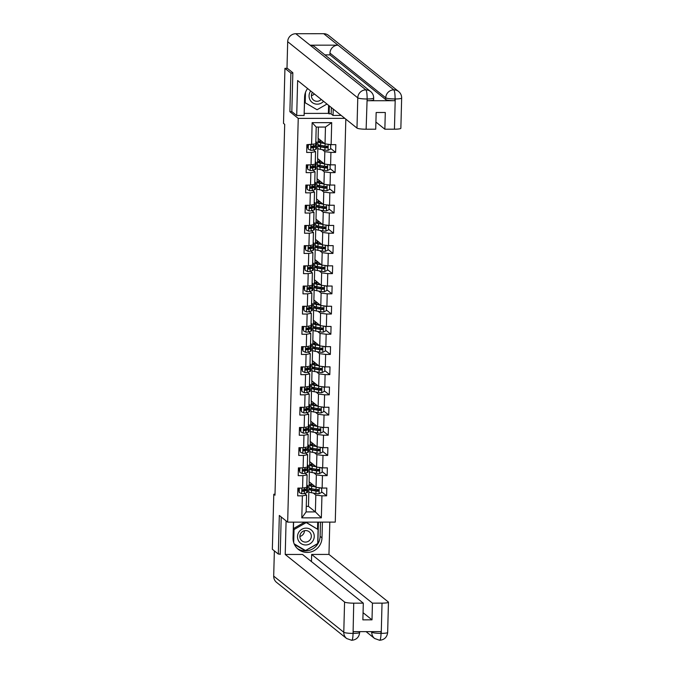 <?xml version="1.0" encoding="UTF-8"?>
<svg xmlns="http://www.w3.org/2000/svg" width="674" height="674" viewBox="0 0 674 674"><rect width="100%" height="100%" fill="white"/><g stroke="black" fill="none" stroke-linecap="round" stroke-linejoin="round"><path stroke-width="1.01" d="M292.828 73.121L290.898 73.121L289.887 111.707L298.237 118.397L287.663 522.148L335.264 522.106L345.821 119.138M298.237 118.397L344.835 118.346M318.406 127.057L318.111 138.347L325.028 143.891L325.466 127.057L316.207 127.066L315.761 143.899L306.872 144.674L306.67 152.442L311.363 152.434L311.043 164.869L306.341 164.869L306.139 172.637L310.84 172.637L310.512 185.064L305.819 185.072L305.617 192.84L310.31 192.84L309.981 205.267L305.288 205.275L305.086 213.043L309.779 213.035L309.45 225.47L304.758 225.47L304.555 233.246L309.248 233.238L308.928 245.673L304.227 245.673L304.025 253.441L308.726 253.441L308.397 265.868L303.704 265.876L303.494 273.644L308.195 273.636L307.866 286.071L303.174 286.079L302.971 293.847L307.664 293.839L307.336 306.274L302.643 306.274L302.441 314.042L307.133 314.042L306.813 326.469L302.112 326.477L301.91 334.245L306.603 334.245L306.282 346.672L301.581 346.68L301.379 354.448L306.08 354.44L305.752 366.875L301.059 366.875L300.848 374.651L305.549 374.643L305.221 387.078L300.528 387.078L300.326 394.846L305.019 394.846L304.69 407.273L299.997 407.281L299.795 415.049L304.488 415.041L304.168 427.476L299.467 427.484L299.264 435.252L303.957 435.244L303.637 447.679L298.936 447.679L298.734 455.447L303.435 455.447L303.106 467.874L298.413 467.882L298.211 475.65L302.904 475.65L302.575 488.077L297.883 488.086L297.681 495.853L302.373 495.845L301.8 517.859L321.355 517.843L315.39 511.903L315.828 495.07L313.326 493.065M311.573 144.666L312.146 122.651L331.701 122.634L331.128 144.649L335.821 144.64L335.618 152.408L330.614 148.398M321.355 517.843L321.928 495.828L326.629 495.828L326.831 488.052L322.13 488.06L322.458 475.625L327.151 475.625L327.362 467.857L322.661 467.857L322.989 455.43L327.682 455.422L327.884 447.654L323.191 447.654L323.52 435.227L328.213 435.219L328.415 427.451L323.722 427.459L324.042 415.024L328.743 415.024L328.946 407.248L324.253 407.256L324.573 394.829L329.274 394.821L329.476 387.053L324.775 387.053L325.104 374.626L329.797 374.618L330.007 366.85L325.306 366.858L325.635 354.423L330.327 354.423L330.53 346.647L325.837 346.655L326.165 334.22L330.858 334.22L331.06 326.452L326.368 326.452L326.688 314.025L331.389 314.017L331.591 306.249L326.898 306.249L327.219 293.822L331.92 293.813L332.122 286.046L327.421 286.054L327.749 273.619L332.442 273.619L332.653 265.842L327.952 265.851L328.28 253.424L332.973 253.416L333.175 245.648L328.482 245.648L328.811 233.221L333.504 233.212L333.706 225.445L329.013 225.453L329.333 213.018L334.034 213.018L334.237 205.241L329.535 205.25L329.864 192.815L334.565 192.815L334.767 185.047L330.066 185.047L330.395 172.62L335.088 172.611L335.29 164.844L330.597 164.844L330.926 152.417L335.618 152.408M275.009 494.244L273.787 494.244L274.984 495.196L284.689 124.336L283.501 123.376L284.942 68.344L290.898 73.121M311.043 164.869L315.238 164.094L315.558 151.667L313.52 150.032M322.315 149.653L324.826 151.658L324.497 164.085L317.58 158.55L317.85 148.499M315.558 151.667L311.363 152.434M330.926 152.417L324.826 151.658M330.597 164.844L324.497 164.085M310.512 185.064L314.707 184.297L315.028 171.87L312.989 170.236M321.793 169.856L324.295 171.862L323.967 184.288L317.058 178.753L317.319 168.702M315.028 171.87L310.84 172.637M330.395 172.62L324.295 171.862M330.066 185.047L323.967 184.288M309.981 205.267L314.177 204.5L314.505 192.065L312.466 190.439M321.262 190.051L323.764 192.056L323.436 204.492L316.527 198.948L316.788 188.905M314.505 192.065L310.31 192.84M329.864 192.815L323.764 192.056M329.535 205.25L323.436 204.492M309.45 225.47L313.646 224.703L313.974 212.268L311.936 210.633M320.731 210.254L323.234 212.259L322.913 224.695L315.996 219.151L316.258 209.108M313.974 212.268L309.779 213.035M329.333 213.018L323.234 212.259M329.013 225.453L322.913 224.695M308.928 245.673L313.115 244.898L313.444 232.471L311.405 230.837M320.201 230.457L322.711 232.463L322.383 244.889L315.466 239.354L315.735 229.303M313.444 232.471L309.248 233.238M328.811 233.221L322.711 232.463M328.482 245.648L322.383 244.889M308.397 265.868L312.593 265.101L312.913 252.674L310.874 251.04M319.678 250.652L322.18 252.657L321.852 265.093L314.943 259.557L315.205 249.506M312.913 252.674L308.726 253.441M328.28 253.424L322.18 252.657M327.952 265.851L321.852 265.093M307.866 286.071L312.062 285.304L312.382 272.869L310.352 271.234M319.147 270.855L321.65 272.86L321.321 285.296L314.413 279.752L314.674 269.71M312.382 272.869L308.195 273.636M327.749 273.619L321.65 272.86M327.421 286.054L321.321 285.296M307.336 306.274L311.531 305.499L311.86 293.072L309.821 291.438M318.617 291.058L321.119 293.064L320.799 305.491L313.882 299.955L314.143 289.904M311.86 293.072L307.664 293.839M327.219 293.822L321.119 293.064M326.898 306.249L320.799 305.491M306.813 326.469L311 325.702L311.329 313.275L309.29 311.641M318.086 311.262L320.588 313.267L320.268 325.694L313.351 320.158L313.612 310.107M311.329 313.275L307.133 314.042M326.688 314.025L320.588 313.267M326.368 326.452L320.268 325.694M306.282 346.672L310.47 345.905L310.798 333.47L308.759 331.844M317.555 331.456L320.066 333.462L319.737 345.897L312.82 340.353L313.09 330.311M310.798 333.47L306.603 334.245M326.165 334.22L320.066 333.462M325.837 346.655L319.737 345.897M305.752 366.875L309.947 366.108L310.267 353.673L308.229 352.039M317.033 351.659L319.535 353.665L319.206 366.1L312.298 360.556L312.559 350.514M310.267 353.673L306.08 354.44M325.635 354.423L319.535 353.665M325.306 366.858L319.206 366.1M305.221 387.078L309.417 386.303L309.737 373.876L307.706 372.242M316.502 371.863L319.004 373.868L318.676 386.295L311.767 380.759L312.028 370.708M309.737 373.876L305.549 374.643M325.104 374.626L319.004 373.868M324.775 387.053L318.676 386.295M304.69 407.273L308.886 406.506L309.214 394.079L307.176 392.445M315.971 392.057L318.473 394.063L318.153 406.498L311.236 400.963L311.498 390.912M309.214 394.079L305.019 394.846M324.573 394.829L318.473 394.063M324.253 407.256L318.153 406.498M304.168 427.476L308.355 426.709L308.684 414.274L306.645 412.64M315.44 412.261L317.943 414.266L317.623 426.701L310.706 421.157L310.967 411.115M308.684 414.274L304.488 415.041M324.042 415.024L317.943 414.266M323.722 427.459L317.623 426.701M303.637 447.679L307.824 446.904L308.153 434.477L306.114 432.843M314.91 432.464L317.42 434.469L317.092 446.896L310.175 441.36L310.444 431.309M308.153 434.477L303.957 435.244M323.52 435.227L317.42 434.469M323.191 447.654L317.092 446.896M303.106 467.874L307.302 467.107L307.622 454.68L305.583 453.046M314.387 452.667L316.89 454.672L316.561 467.099L309.652 461.564L309.914 451.513M307.622 454.68L303.435 455.447M322.989 455.43L316.89 454.672M322.661 467.857L316.561 467.099M302.575 488.077L306.771 487.31L307.1 474.875L305.061 473.249M313.857 472.862L316.359 474.867L316.03 487.302L309.122 481.758L309.383 471.716M307.1 474.875L302.904 475.65M322.458 475.625L316.359 474.867M322.13 488.06L316.03 487.302M301.8 517.859L306.122 511.911L306.569 495.078L304.53 493.444M306.274 506.368L308.473 506.368L308.852 491.919M308.473 506.368L315.39 511.903L306.122 511.911M306.569 495.078L302.373 495.845M321.928 495.828L315.828 495.07M287.663 522.148L279.322 515.467L278.311 554.053L280.241 554.053M278.311 554.053L272.347 549.276L273.787 494.244M287.368 68.344L284.942 68.344M309.063 488.886L309.088 487.993M309.164 484.876L309.248 481.859M309.593 468.691L309.619 467.798M309.695 464.672L309.779 461.665M310.124 448.488L310.141 447.595M310.225 444.469L310.301 441.462M310.647 428.285L310.672 427.392M310.756 424.275L310.832 421.258M311.177 408.082L311.203 407.189M311.287 404.071L311.363 401.064M311.708 387.887L311.733 386.994M311.809 383.868L311.894 380.861M312.239 367.684L312.264 366.791M312.34 363.674L312.424 360.657M312.77 347.481L312.787 346.588M312.871 343.47L312.947 340.454M313.292 327.286L313.317 326.393M313.402 323.267L313.477 320.26M313.823 307.083L313.848 306.19M313.932 303.064L314.008 300.056M314.354 286.88L314.379 285.987M314.455 282.869L314.539 279.853M314.884 266.677L314.901 265.783M314.985 262.666L315.07 259.659M315.407 246.482L315.432 245.589M315.516 242.463L315.592 239.455M315.938 226.279L315.963 225.386M316.047 222.268L316.123 219.252M316.468 206.076L316.494 205.182M316.578 202.065L316.654 199.049M316.999 185.881L317.024 184.988M317.1 181.862L317.184 178.854M317.53 165.678L317.547 164.785M317.631 161.659L317.707 158.651M318.052 145.474L318.077 144.581M318.162 141.464L318.238 138.448M331.701 122.634L325.466 127.057M316.207 127.066L312.146 122.651M331.128 144.649L325.028 143.891M298.936 490.975L297.807 490.975M326.629 495.828L321.624 491.818M311.009 484.37L311.034 483.292M311.54 464.175L311.565 463.097M327.151 475.625L322.147 471.615M299.467 470.772L298.338 470.772M312.062 443.972L312.096 442.894M327.682 455.422L322.678 451.411M299.997 450.577L298.86 450.577M312.593 423.769L312.618 422.691M328.213 435.219L323.208 431.208M300.528 430.374L299.391 430.374M313.124 403.566L313.149 402.496M328.743 415.024L323.739 411.014M301.059 410.171L299.922 410.171M313.654 383.371L313.68 382.293M329.274 394.821L324.261 390.81M301.581 389.968L300.452 389.976M314.177 363.168L314.21 362.09M329.797 374.618L324.792 370.607M302.112 369.773L300.983 369.773M314.707 342.965L314.741 341.887M330.327 354.423L325.323 350.413M302.643 349.57L301.505 349.57M315.238 322.77L315.264 321.692M330.858 334.22L325.854 330.209M303.174 329.367L302.036 329.367M315.769 302.567L315.794 301.489M331.389 314.017L326.385 310.006M303.704 309.172L302.567 309.172M316.3 282.364L316.325 281.285M331.92 293.813L326.907 289.803M304.227 288.969L303.098 288.969M316.822 262.161L316.856 261.091M332.442 273.619L327.438 269.608M304.758 268.766L303.629 268.766M317.353 241.966L317.387 240.888M332.973 253.416L327.968 249.405M305.288 248.563L304.151 248.571M317.884 221.763L317.909 220.684M333.504 233.212L328.499 229.202M305.819 228.368L304.682 228.368M318.414 201.56L318.44 200.481M334.034 213.018L329.03 209.007M306.341 208.165L305.212 208.165M318.945 181.365L318.971 180.287M334.565 192.815L329.552 188.804M306.872 187.962L305.743 187.962M319.468 161.162L319.501 160.083M335.088 172.611L330.083 168.601M307.403 167.767L306.266 167.767M319.998 140.959L320.024 139.88M307.934 147.564L306.796 147.564M289.887 111.707L291.985 111.707M300.334 488.077L299.315 488.583L299.214 492.475L301.758 493.764A3.471 0.497 1.5 0 0 304.26 493.528L306.729 492.745A10.017 1.441 1.5 0 0 307.512 492.214L307.58 489.754A10.017 1.441 1.5 0 0 306.114 488.962M298.944 490.815A8.315 1.196 1.5 0 0 298.237 490.782L297.815 490.765M306.796 486.308L306.906 486.274A10.017 1.441 1.5 0 0 307.681 485.743A10.017 1.441 1.5 0 0 306.83 485.137M298.237 490.782L298.304 488.321A8.315 1.196 -178.5 0 1 299.012 488.355L299.214 492.475M299.315 488.583L299.526 488.086M307.681 485.743L307.614 488.203A10.017 1.441 -178.5 0 1 306.839 488.734L304.362 489.518A3.471 0.497 -178.5 0 1 302.794 489.728L302.752 491.279A3.471 0.497 1.5 0 0 304.319 491.068L306.796 490.284A10.017 1.441 1.5 0 0 307.58 489.754M299.424 488.128A10.017 1.441 1.5 0 0 298.456 488.086L298.397 488.086M305.246 489.24A8.315 1.196 -178.5 0 1 305.878 489.712A8.315 1.196 -178.5 0 1 305.229 490.15L302.306 491.127M298.304 488.321L297.874 488.305M315.044 486.51L312.904 486.131A8.315 1.196 -178.5 0 1 310.596 485.238A8.315 1.196 -178.5 0 1 312.567 484.522M315.609 486.965L311.674 486.266A10.017 1.441 -178.5 0 1 308.894 485.196A10.017 1.441 -178.5 0 1 312.188 484.218M320.487 487.858L321.709 488.566L321.608 492.45L318.996 493.747A3.471 0.497 -178.5 0 1 315.929 493.52L311.506 492.745A10.017 1.441 -178.5 0 1 308.726 491.675L308.785 489.214A10.017 1.441 1.5 0 0 311.565 490.284L315.988 491.06A3.471 0.497 1.5 0 0 318.069 491.262L318.111 489.712A3.471 0.497 -178.5 0 1 316.03 489.509L311.607 488.726A10.017 1.441 -178.5 0 1 308.827 487.656L308.894 485.196M316.081 490.723L317.564 490.655A4.777 0.682 1.5 0 0 318.482 490.596M321.709 488.566L320.251 487.824M310.394 488.473A10.017 1.441 1.5 0 0 308.785 489.214M317.766 489.434L317.724 490.992L312.795 490.15A8.315 1.196 -178.5 0 1 310.487 489.257A8.315 1.196 -178.5 0 1 311.514 488.709M318.6 489.888L318.111 489.712M298.742 532.35A8.509 8.273 128.7 0 0 301.505 543.851A8.509 8.273 128.7 0 0 313.014 540.759A8.509 8.273 128.7 0 0 310.251 529.259A8.509 8.273 128.7 0 0 298.742 532.35M300.714 533.454A5.822 5.662 128.7 0 0 301.952 540.877A5.822 5.662 128.7 0 0 310.478 539.208A5.822 5.662 128.7 0 0 309.24 531.786A5.822 5.662 128.7 0 0 300.714 533.454M304.454 530.716A5.822 5.662 -51.3 0 1 299.871 536.437M293.426 528.61L304.732 522.131M305.836 522.131L318.094 529.553L317.724 543.53L305.507 550.54L294.159 543.851M293.687 542.562L294.033 529.579L306.24 522.577L318.094 529.553M293.417 529.082L294.033 529.579M305.693 522.131L306.24 522.577M310.672 90.982A8.509 8.273 128.7 0 0 312.374 102.608A8.509 8.273 128.7 0 0 323.562 101.311M312.433 92.389A5.822 5.662 128.7 0 0 321.237 99.449M314.37 93.947A5.822 5.662 -51.3 0 1 311.413 95.649M326.983 104.049L317.058 109.744L305.204 102.768L305.482 92.422M304.589 102.271L305.204 102.768M293.46 522.139L293.047 537.886A14.727 14.322 128.7 0 0 313.528 550.961A14.727 14.322 128.7 0 0 321.995 537.86L322.408 522.114M286.096 520.892L285.22 554.466L302.525 554.449L363.311 603.154L353.724 603.163L353.066 633.585L353.302 631.648L380.962 631.622L381.046 633.552M311.464 561.619L311.658 554.441L328.963 554.424L388.317 601.983A7.852 1.129 1.5 0 1 388.451 602.194A7.852 1.129 1.5 0 1 382.032 603.137L372.444 603.146L311.658 554.441M329.805 522.106L328.963 554.424M285.22 554.466L344.574 602.025A7.852 1.129 1.5 0 0 353.724 603.163M359.697 631.648L359.672 632.456C359.116 637.2 356.453 639.811 351.702 640.3L346.663 638.531L276.576 582.387A8.046 7.827 -51.3 0 1 273.695 576.11L274.36 550.885M363.311 603.154L362.873 619.861L372.006 619.844L372.444 603.146M279.744 554.053L280.224 554.441L281.21 516.975M372.006 619.844L363.059 612.683M297.403 548.569A14.727 14.322 128.7 0 0 320.116 536.352L321.995 537.86M320.487 522.114L320.116 536.352M294.403 544.398L305.263 550.793L317.867 543.564L318.431 522.123M293.594 522.139L293.131 539.874M317.513 529.09L317.698 522.123M294.311 544.188L304.766 550.094M304.547 550.22L305.263 550.793M359.545 632.246C359.992 632.92 357.894 633.307 353.252 633.4M351.483 640.216C352.392 640.443 352.923 638.244 353.058 633.602M379.403 640.19C380.321 640.426 380.861 638.219 381.037 633.568L381.24 633.375A7.852 1.129 -178.5 0 0 387.66 632.431C387.087 637.2 384.407 639.82 379.614 640.275L374.643 638.505A8.046 7.827 -51.3 0 1 371.762 632.229L371.778 631.631M307.597 88.513A14.727 14.322 128.7 0 0 304.589 97.098L304.109 115.481L296.712 115.49L297.63 80.526L356.984 128.085L357.776 97.848L287.688 41.695L286.998 68.049L292.845 72.733L291.825 111.581L296.712 115.49M333.226 109.045L333.057 115.456L340.454 115.448L340.471 114.85M304.151 113.973L304.783 95.11M304.303 113.4L328.398 113.375L331.178 113.948L333.057 115.456M394.442 129.197L395.234 98.96A7.852 1.129 -178.5 0 0 401.653 98.016L400.862 128.254A7.852 1.129 -178.5 0 1 394.442 129.197L384.854 129.206L375.907 122.036M287.688 41.695A8.046 7.827 -51.3 0 1 295.81 33.725L310.116 45.183A8.046 7.827 -51.3 0 1 314.876 46.868L370.658 91.554A8.046 7.827 -51.3 0 0 365.898 89.878C366.723 91.024 367.128 93.998 367.128 98.792L366.134 129.223A7.852 1.129 -178.5 0 1 356.984 128.085M370.658 91.554C372.671 93.256 373.682 95.422 373.666 98.042L373.623 99.794A7.852 1.129 -178.5 0 1 367.204 100.729L394.863 100.704A7.852 1.129 -178.5 0 1 385.713 99.567L329.931 54.88L329.982 53.128A8.046 7.827 -51.3 0 1 338.036 45.158L323.731 33.7L295.81 33.725M323.731 33.7A8.046 7.827 -51.3 0 1 328.558 35.385L398.637 91.529A8.046 7.827 -51.3 0 0 393.818 89.844C394.644 91.007 395.074 93.981 395.099 98.749M385.713 99.567L385.755 97.823A8.046 7.827 -51.3 0 1 393.818 89.844L338.036 45.158L310.116 45.183L365.898 89.878A8.046 7.827 -51.3 0 0 357.776 97.848A7.852 1.129 1.5 0 0 366.926 98.985M384.854 129.206L385.292 112.499L376.159 112.507L375.721 129.214L366.134 129.223M329.931 54.88L324.885 54.88M331.338 107.537L331.178 113.948M329.114 113.948L329.325 105.928M328.398 113.375L328.609 105.355M329.982 53.128L385.755 97.823C386.994 98.497 390.044 98.876 394.905 98.96L394.863 100.704M300.865 467.882L299.846 468.388L299.745 472.272L302.289 473.561A3.471 0.497 1.5 0 0 304.783 473.333L307.26 472.55A10.017 1.441 1.5 0 0 308.043 472.019L308.102 469.559A10.017 1.441 1.5 0 0 306.636 468.767M299.475 470.612A8.315 1.196 1.5 0 0 298.767 470.587L298.338 470.57M307.327 466.105L307.428 466.071A10.017 1.441 1.5 0 0 308.212 465.54A10.017 1.441 1.5 0 0 307.352 464.934M298.767 470.587L298.835 468.127A8.315 1.196 -178.5 0 1 299.534 468.152L299.745 472.272M299.846 468.388L300.056 467.882M308.212 465.54L308.144 468A10.017 1.441 -178.5 0 1 307.369 468.531L304.892 469.315A3.471 0.497 -178.5 0 1 303.325 469.525L303.283 471.075A3.471 0.497 1.5 0 0 304.85 470.873L307.327 470.09A10.017 1.441 1.5 0 0 308.102 469.559M299.955 467.925A10.017 1.441 1.5 0 0 298.978 467.882L298.927 467.882M305.777 469.037A8.315 1.196 -178.5 0 1 306.409 469.508A8.315 1.196 -178.5 0 1 305.76 469.955L302.837 470.932M298.835 468.127L298.405 468.11M301.396 447.679L300.377 448.185L300.275 452.069L302.811 453.358A3.471 0.497 1.5 0 0 305.314 453.13L307.791 452.347A10.017 1.441 1.5 0 0 308.574 451.816L308.633 449.356A10.017 1.441 1.5 0 0 307.167 448.564M300.006 450.417A8.315 1.196 1.5 0 0 299.298 450.384L298.868 450.367M307.858 445.902L307.959 445.876A10.017 1.441 1.5 0 0 308.743 445.337A10.017 1.441 1.5 0 0 307.883 444.73M299.298 450.384L299.357 447.924A8.315 1.196 -178.5 0 1 300.065 447.957L300.275 452.069M300.377 448.185L300.579 447.679M308.743 445.337L308.675 447.797A10.017 1.441 -178.5 0 1 307.892 448.336L305.423 449.12A3.471 0.497 -178.5 0 1 303.856 449.322L303.814 450.881A3.471 0.497 1.5 0 0 305.381 450.67L307.858 449.887A10.017 1.441 1.5 0 0 308.633 449.356M300.486 447.73A10.017 1.441 1.5 0 0 299.509 447.679L299.458 447.679M306.308 448.833A8.315 1.196 -178.5 0 1 306.931 449.314A8.315 1.196 -178.5 0 1 306.282 449.752L303.367 450.729M299.357 447.924L298.936 447.907M315.575 466.307L313.427 465.928A8.315 1.196 -178.5 0 1 311.118 465.043A8.315 1.196 -178.5 0 1 313.098 464.327M316.14 466.762L312.197 466.071A10.017 1.441 -178.5 0 1 309.417 464.993A10.017 1.441 -178.5 0 1 312.719 464.024M321.018 467.655L322.231 468.363L322.13 472.247L319.527 473.544A3.471 0.497 -178.5 0 1 316.451 473.316L312.028 472.541A10.017 1.441 -178.5 0 1 309.248 471.471L309.315 469.011A10.017 1.441 1.5 0 0 312.096 470.081L316.519 470.856A3.471 0.497 1.5 0 0 318.6 471.059L318.634 469.508A3.471 0.497 -178.5 0 1 316.561 469.306L312.138 468.531A10.017 1.441 -178.5 0 1 309.358 467.461L309.417 464.993M316.612 470.519L318.094 470.46A4.777 0.682 1.5 0 0 319.013 470.393M322.231 468.363L320.782 467.621M310.925 468.278A10.017 1.441 1.5 0 0 309.315 469.011M318.297 469.23L318.254 470.789L313.326 469.946A8.315 1.196 -178.5 0 1 311.017 469.053A8.315 1.196 -178.5 0 1 312.045 468.514M319.131 469.694L318.634 469.508M316.106 446.104L313.958 445.733A8.315 1.196 -178.5 0 1 311.649 444.84A8.315 1.196 -178.5 0 1 313.629 444.124M316.67 446.559L312.728 445.868A10.017 1.441 -178.5 0 1 309.947 444.798A10.017 1.441 -178.5 0 1 313.25 443.821M321.549 447.452L322.762 448.159L322.661 452.043L320.057 453.341A3.471 0.497 -178.5 0 1 316.982 453.122L312.559 452.338A10.017 1.441 -178.5 0 1 309.779 451.268L309.846 448.808A10.017 1.441 1.5 0 0 312.626 449.878L317.05 450.662A3.471 0.497 1.5 0 0 319.122 450.864L319.164 449.305A3.471 0.497 -178.5 0 1 317.092 449.103L312.669 448.328A10.017 1.441 -178.5 0 1 309.888 447.258L309.947 444.798M317.142 450.325L318.617 450.257A4.777 0.682 1.5 0 0 319.543 450.198M322.762 448.159L321.313 447.426M311.455 448.075A10.017 1.441 1.5 0 0 309.846 448.808M318.819 449.036L318.785 450.586L313.857 449.743A8.315 1.196 -178.5 0 1 311.548 448.859A8.315 1.196 -178.5 0 1 312.567 448.311M319.653 449.491L319.164 449.305M301.918 427.476L300.907 427.982L300.806 431.866L303.342 433.163A3.471 0.497 1.5 0 0 305.844 432.927L308.321 432.144A10.017 1.441 1.5 0 0 309.096 431.613L309.164 429.153A10.017 1.441 1.5 0 0 307.698 428.361M300.528 430.214A8.315 1.196 1.5 0 0 299.829 430.181L299.399 430.164M308.38 425.707L308.49 425.673A10.017 1.441 1.5 0 0 309.265 425.142A10.017 1.441 1.5 0 0 308.414 424.527M299.829 430.181L299.888 427.72A8.315 1.196 -178.5 0 1 300.596 427.754L300.806 431.866M300.907 427.982L301.109 427.476M309.265 425.142L309.206 427.602A10.017 1.441 -178.5 0 1 308.422 428.133L305.954 428.917A3.471 0.497 -178.5 0 1 304.387 429.119L304.345 430.678A3.471 0.497 1.5 0 0 305.912 430.467L308.38 429.683A10.017 1.441 1.5 0 0 309.164 429.153M301.017 427.527A10.017 1.441 1.5 0 0 300.04 427.484L299.989 427.476M306.839 428.639A8.315 1.196 -178.5 0 1 307.462 429.111A8.315 1.196 -178.5 0 1 306.813 429.549L303.89 430.526M299.888 427.72L299.467 427.704M302.449 407.281L301.438 407.787L301.337 411.671L303.873 412.96A3.471 0.497 1.5 0 0 306.375 412.732L308.852 411.949A10.017 1.441 1.5 0 0 309.627 411.418L309.695 408.95A10.017 1.441 1.5 0 0 308.229 408.158M301.059 410.011A8.315 1.196 1.5 0 0 300.351 409.986L299.93 409.969M308.911 405.504L309.021 405.47A10.017 1.441 1.5 0 0 309.796 404.939A10.017 1.441 1.5 0 0 308.945 404.333M301.438 407.787L301.337 411.671M301.126 407.534L301.64 407.281M309.796 404.939L309.737 407.399A10.017 1.441 -178.5 0 1 308.953 407.93L306.476 408.714A3.471 0.497 -178.5 0 1 304.909 408.924L304.875 410.474A3.471 0.497 1.5 0 0 306.434 410.272L308.911 409.489A10.017 1.441 1.5 0 0 309.695 408.95M301.548 407.323A10.017 1.441 1.5 0 0 300.57 407.281L300.511 407.281M300.351 409.986L300.419 407.517A8.315 1.196 -178.5 0 1 301.126 407.551M307.369 408.436A8.315 1.196 -178.5 0 1 307.993 408.907A8.315 1.196 -178.5 0 1 307.344 409.354L304.421 410.331M300.419 407.517L299.989 407.509M302.98 387.078L301.96 387.584L301.859 391.468L304.404 392.757A3.471 0.497 1.5 0 0 306.906 392.529L309.374 391.746A10.017 1.441 1.5 0 0 310.158 391.215L310.225 388.755A10.017 1.441 1.5 0 0 308.759 387.963M301.59 389.816A8.315 1.196 1.5 0 0 300.882 389.783L300.452 389.766M309.442 385.301L309.543 385.267A10.017 1.441 1.5 0 0 310.326 384.736A10.017 1.441 1.5 0 0 309.476 384.129M300.882 389.783L300.949 387.323A8.315 1.196 -178.5 0 1 301.657 387.348L301.859 391.468M301.96 387.584L302.171 387.078M310.326 384.736L310.259 387.196A10.017 1.441 -178.5 0 1 309.484 387.727L307.007 388.51A3.471 0.497 -178.5 0 1 305.44 388.721L305.398 390.271A3.471 0.497 1.5 0 0 306.965 390.069L309.442 389.286A10.017 1.441 1.5 0 0 310.225 388.755M302.07 387.129A10.017 1.441 1.5 0 0 301.101 387.078L301.042 387.078M307.892 388.232A8.315 1.196 -178.5 0 1 308.524 388.704A8.315 1.196 -178.5 0 1 307.875 389.151L304.951 390.128M300.949 387.323L300.52 387.306M316.628 425.909L314.488 425.53A8.315 1.196 -178.5 0 1 312.18 424.637A8.315 1.196 -178.5 0 1 314.151 423.921M317.193 426.356L313.258 425.665A10.017 1.441 -178.5 0 1 310.478 424.595A10.017 1.441 -178.5 0 1 313.772 423.617M322.079 427.249L323.293 427.965L323.191 431.849L320.58 433.146A3.471 0.497 -178.5 0 1 317.513 432.919L313.09 432.144A10.017 1.441 -178.5 0 1 310.31 431.074L310.377 428.613A10.017 1.441 1.5 0 0 313.157 429.683L317.58 430.459A3.471 0.497 1.5 0 0 319.653 430.661L319.695 429.111A3.471 0.497 -178.5 0 1 317.614 428.9L313.191 428.125A10.017 1.441 -178.5 0 1 310.411 427.055L310.478 424.595M317.673 430.122L319.147 430.054A4.777 0.682 1.5 0 0 320.074 429.995M323.293 427.965L321.843 427.223M311.978 427.872A10.017 1.441 1.5 0 0 310.377 428.613M319.35 428.833L319.308 430.383L314.379 429.54A8.315 1.196 -178.5 0 1 312.07 428.656A8.315 1.196 -178.5 0 1 313.098 428.108M320.184 429.287L319.695 429.111M317.159 405.706L315.019 405.327A8.315 1.196 -178.5 0 1 312.711 404.442A8.315 1.196 -178.5 0 1 314.682 403.718M317.724 406.161L313.789 405.47A10.017 1.441 -178.5 0 1 311.009 404.392A10.017 1.441 -178.5 0 1 314.303 403.414M322.602 407.054L323.823 407.762L323.722 411.646L321.11 412.943A3.471 0.497 -178.5 0 1 318.044 412.715L313.621 411.94A10.017 1.441 -178.5 0 1 310.84 410.87L310.899 408.41A10.017 1.441 1.5 0 0 313.68 409.48L318.103 410.255A3.471 0.497 1.5 0 0 320.184 410.458L320.226 408.907A3.471 0.497 -178.5 0 1 318.145 408.705L313.722 407.93A10.017 1.441 -178.5 0 1 310.941 406.852L311.009 404.392M318.195 409.918L319.678 409.851A4.777 0.682 1.5 0 0 320.597 409.792M323.823 407.762L322.374 407.02M312.509 407.677A10.017 1.441 1.5 0 0 310.899 408.41M319.88 408.629L319.838 410.188L314.91 409.345A8.315 1.196 -178.5 0 1 312.601 408.452A8.315 1.196 -178.5 0 1 313.629 407.913M320.714 409.084L320.226 408.907M317.69 385.503L315.542 385.124A8.315 1.196 -178.5 0 1 313.233 384.239A8.315 1.196 -178.5 0 1 315.213 383.523M318.254 385.958L314.32 385.267A10.017 1.441 -178.5 0 1 311.54 384.197A10.017 1.441 -178.5 0 1 314.834 383.22M323.132 386.851L324.354 387.558L324.245 391.442L321.641 392.74A3.471 0.497 -178.5 0 1 318.566 392.521L314.143 391.737A10.017 1.441 -178.5 0 1 311.363 390.667L311.43 388.207A10.017 1.441 1.5 0 0 314.21 389.277L318.634 390.061A3.471 0.497 1.5 0 0 320.714 390.263L320.748 388.704A3.471 0.497 -178.5 0 1 318.676 388.502L314.252 387.727A10.017 1.441 -178.5 0 1 311.472 386.657L311.54 384.197M318.726 389.724L320.209 389.656A4.777 0.682 1.5 0 0 321.127 389.589M324.354 387.558L322.897 386.825M313.039 387.474A10.017 1.441 1.5 0 0 311.43 388.207M320.411 388.435L320.369 389.985L315.44 389.142A8.315 1.196 -178.5 0 1 313.132 388.249A8.315 1.196 -178.5 0 1 314.16 387.71M321.245 388.89L320.748 388.704M303.511 366.875L302.491 367.381L302.39 371.264L304.926 372.562A3.471 0.497 1.5 0 0 307.428 372.326L309.905 371.543A10.017 1.441 1.5 0 0 310.689 371.012L310.748 368.552A10.017 1.441 1.5 0 0 309.282 367.76M302.121 369.613A8.315 1.196 1.5 0 0 301.413 369.579L300.983 369.563M309.973 365.106L310.074 365.072A10.017 1.441 1.5 0 0 310.857 364.541A10.017 1.441 1.5 0 0 309.998 363.926M302.491 367.381L302.39 371.264M302.179 367.136L302.702 366.875M310.857 364.541L310.79 367.001A10.017 1.441 -178.5 0 1 310.015 367.532L307.538 368.316A3.471 0.497 -178.5 0 1 305.971 368.518L305.929 370.077A3.471 0.497 1.5 0 0 307.496 369.866L309.973 369.082A10.017 1.441 1.5 0 0 310.748 368.552M302.601 366.926A10.017 1.441 1.5 0 0 301.623 366.883L301.573 366.875M301.413 369.579L301.48 367.119A8.315 1.196 -178.5 0 1 302.179 367.153M308.422 368.029A8.315 1.196 -178.5 0 1 309.046 368.51A8.315 1.196 -178.5 0 1 308.406 368.948L305.482 369.925M301.48 367.119L301.051 367.103M318.221 365.3L316.072 364.929A8.315 1.196 -178.5 0 1 313.764 364.036A8.315 1.196 -178.5 0 1 315.744 363.32M318.785 365.755L314.842 365.064A10.017 1.441 -178.5 0 1 312.062 363.994A10.017 1.441 -178.5 0 1 315.365 363.016M323.663 366.648L324.876 367.364L324.775 371.248L322.172 372.545A3.471 0.497 -178.5 0 1 319.097 372.318L314.674 371.543A10.017 1.441 -178.5 0 1 311.894 370.464L311.961 368.004A10.017 1.441 1.5 0 0 314.741 369.082L319.164 369.858A3.471 0.497 1.5 0 0 321.237 370.06L321.279 368.501A3.471 0.497 -178.5 0 1 319.206 368.299L314.783 367.524A10.017 1.441 -178.5 0 1 312.003 366.454L312.062 363.994M319.257 369.521L320.74 369.453A4.777 0.682 1.5 0 0 321.658 369.394M324.876 367.364L323.427 366.622M313.57 367.271A10.017 1.441 1.5 0 0 311.961 368.004M320.942 368.231L320.9 369.782L315.971 368.939A8.315 1.196 -178.5 0 1 313.663 368.055A8.315 1.196 -178.5 0 1 314.682 367.507M321.776 368.686L321.279 368.501M304.041 346.672L303.022 347.177L302.921 351.07L305.457 352.359A3.471 0.497 1.5 0 0 307.959 352.123L310.436 351.339A10.017 1.441 1.5 0 0 311.219 350.809L311.278 348.348A10.017 1.441 1.5 0 0 309.813 347.557M302.643 349.41A8.315 1.196 1.5 0 0 301.944 349.376L301.514 349.359M310.503 344.903L310.604 344.869A10.017 1.441 1.5 0 0 311.388 344.338A10.017 1.441 1.5 0 0 310.529 343.732M301.944 349.376L302.003 346.916A8.315 1.196 -178.5 0 1 302.71 346.95L302.921 351.07M303.022 347.177L303.224 346.68M311.388 344.338L311.321 346.798A10.017 1.441 -178.5 0 1 310.537 347.329L308.069 348.113A3.471 0.497 -178.5 0 1 306.502 348.323L306.459 349.873A3.471 0.497 1.5 0 0 308.026 349.663L310.503 348.879A10.017 1.441 1.5 0 0 311.278 348.348M303.132 346.722A10.017 1.441 1.5 0 0 302.154 346.68L302.104 346.68M308.953 347.835A8.315 1.196 -178.5 0 1 309.577 348.306A8.315 1.196 -178.5 0 1 308.928 348.744L306.013 349.722M302.003 346.916L301.581 346.899M318.751 345.105L316.603 344.726A8.315 1.196 -178.5 0 1 314.295 343.833A8.315 1.196 -178.5 0 1 316.274 343.117M319.316 345.56L315.373 344.861A10.017 1.441 -178.5 0 1 312.593 343.791A10.017 1.441 -178.5 0 1 315.895 342.813M324.194 346.453L325.407 347.161L325.306 351.044L322.703 352.342A3.471 0.497 -178.5 0 1 319.628 352.114L315.205 351.339A10.017 1.441 -178.5 0 1 312.424 350.269L312.492 347.809A10.017 1.441 1.5 0 0 315.272 348.879L319.695 349.654A3.471 0.497 1.5 0 0 321.768 349.857L321.81 348.306A3.471 0.497 -178.5 0 1 319.737 348.104L315.314 347.321A10.017 1.441 -178.5 0 1 312.525 346.251L312.593 343.791M319.788 349.317L321.262 349.25A4.777 0.682 1.5 0 0 322.189 349.191M325.407 347.161L323.958 346.419M314.101 347.068A10.017 1.441 1.5 0 0 312.492 347.809M321.464 348.028L321.431 349.587L316.502 348.744A8.315 1.196 -178.5 0 1 314.194 347.851A8.315 1.196 -178.5 0 1 315.213 347.304M322.298 348.483L321.81 348.306M304.564 326.477L303.553 326.983L303.452 330.867L305.988 332.156A3.471 0.497 1.5 0 0 308.49 331.928L310.967 331.145A10.017 1.441 1.5 0 0 311.742 330.614L311.809 328.154A10.017 1.441 1.5 0 0 310.343 327.362M303.174 329.207A8.315 1.196 1.5 0 0 302.466 329.182L302.045 329.165M311.026 324.7L311.135 324.666A10.017 1.441 1.5 0 0 311.91 324.135A10.017 1.441 1.5 0 0 311.059 323.528M303.553 326.983L303.452 330.867M303.241 326.73L303.755 326.477M311.91 324.135L311.851 326.595A10.017 1.441 -178.5 0 1 311.068 327.126L308.591 327.909A3.471 0.497 -178.5 0 1 307.032 328.12L306.99 329.67A3.471 0.497 1.5 0 0 308.557 329.468L311.026 328.685A10.017 1.441 1.5 0 0 311.809 328.154M303.662 326.519A10.017 1.441 1.5 0 0 302.685 326.477L302.626 326.477M302.466 329.182L302.533 326.721A8.315 1.196 -178.5 0 1 303.241 326.747M309.484 327.631A8.315 1.196 -178.5 0 1 310.107 328.103A8.315 1.196 -178.5 0 1 309.459 328.55L306.535 329.527M302.533 326.721L302.104 326.705M319.274 324.902L317.134 324.523A8.315 1.196 -178.5 0 1 314.825 323.638A8.315 1.196 -178.5 0 1 316.797 322.922M319.838 325.357L315.904 324.666A10.017 1.441 -178.5 0 1 313.124 323.587A10.017 1.441 -178.5 0 1 316.418 322.619M324.725 326.25L325.938 326.957L325.837 330.841L323.225 332.139A3.471 0.497 -178.5 0 1 320.158 331.911L315.735 331.136A10.017 1.441 -178.5 0 1 312.955 330.066L313.014 327.606A10.017 1.441 1.5 0 0 315.803 328.676L320.217 329.451A3.471 0.497 1.5 0 0 322.298 329.653L322.341 328.103A3.471 0.497 -178.5 0 1 320.26 327.901L315.836 327.126A10.017 1.441 -178.5 0 1 313.056 326.056L313.124 323.587M320.319 329.114L321.793 329.055A4.777 0.682 1.5 0 0 322.72 328.988M325.938 326.957L324.489 326.216M314.623 326.873A10.017 1.441 1.5 0 0 313.014 327.606M321.995 327.825L321.953 329.384L317.024 328.541A8.315 1.196 -178.5 0 1 314.716 327.648A8.315 1.196 -178.5 0 1 315.744 327.109M322.829 328.289L322.341 328.103M305.095 306.274L304.084 306.78L303.974 310.663L306.518 311.952A3.471 0.497 1.5 0 0 309.021 311.725L311.489 310.941A10.017 1.441 1.5 0 0 312.273 310.411L312.34 307.951A10.017 1.441 1.5 0 0 310.874 307.159M303.704 309.012A8.315 1.196 1.5 0 0 302.997 308.978L302.575 308.962M311.557 304.496L311.666 304.471A10.017 1.441 1.5 0 0 312.441 303.932A10.017 1.441 1.5 0 0 311.59 303.325M302.997 308.978L303.064 306.518A8.315 1.196 -178.5 0 1 303.772 306.552L303.974 310.663M304.084 306.78L304.286 306.274M312.441 303.932L312.382 306.392A10.017 1.441 -178.5 0 1 311.599 306.931L309.122 307.715A3.471 0.497 -178.5 0 1 307.555 307.917L307.521 309.476A3.471 0.497 1.5 0 0 309.08 309.265L311.557 308.481A10.017 1.441 1.5 0 0 312.34 307.951M304.193 306.325A10.017 1.441 1.5 0 0 303.216 306.274L303.157 306.274M310.006 307.428A8.315 1.196 -178.5 0 1 310.638 307.908A8.315 1.196 -178.5 0 1 309.989 308.347L307.066 309.324M303.064 306.518L302.634 306.502M319.805 304.699L317.665 304.328A8.315 1.196 -178.5 0 1 315.356 303.435A8.315 1.196 -178.5 0 1 317.328 302.719M320.369 305.154L316.435 304.463A10.017 1.441 -178.5 0 1 313.654 303.393A10.017 1.441 -178.5 0 1 316.949 302.415M325.247 306.047L326.469 306.754L326.368 310.638L323.756 311.936A3.471 0.497 -178.5 0 1 320.689 311.717L316.266 310.933A10.017 1.441 -178.5 0 1 313.486 309.863L313.545 307.403A10.017 1.441 1.5 0 0 316.325 308.473L320.748 309.256A3.471 0.497 1.5 0 0 322.829 309.459L322.871 307.9A3.471 0.497 -178.5 0 1 320.79 307.698L316.367 306.923A10.017 1.441 -178.5 0 1 313.587 305.853L313.654 303.393M320.841 308.919L322.324 308.852A4.777 0.682 1.5 0 0 323.242 308.793M326.469 306.754L325.011 306.021M315.154 306.67A10.017 1.441 1.5 0 0 313.545 307.403M322.526 307.63L322.484 309.181L317.555 308.338A8.315 1.196 -178.5 0 1 315.247 307.454A8.315 1.196 -178.5 0 1 316.274 306.906M323.36 308.085L322.871 307.9M305.625 286.071L304.606 286.576L304.505 290.46L307.049 291.758A3.471 0.497 1.5 0 0 309.551 291.522L312.02 290.738A10.017 1.441 1.5 0 0 312.803 290.208L312.871 287.747A10.017 1.441 1.5 0 0 311.396 286.956M304.235 288.809A8.315 1.196 1.5 0 0 303.527 288.775L303.098 288.758M312.087 284.302L312.188 284.268A10.017 1.441 1.5 0 0 312.972 283.737A10.017 1.441 1.5 0 0 312.121 283.122M304.606 286.576L304.505 290.46M304.303 286.332L304.817 286.071M312.972 283.737L312.904 286.197A10.017 1.441 -178.5 0 1 312.129 286.728L309.652 287.512A3.471 0.497 -178.5 0 1 308.085 287.714L308.043 289.272A3.471 0.497 1.5 0 0 309.61 289.062L312.087 288.278A10.017 1.441 1.5 0 0 312.871 287.747M304.715 286.121A10.017 1.441 1.5 0 0 303.747 286.079L303.688 286.071M303.527 288.775L303.595 286.315A8.315 1.196 -178.5 0 1 304.294 286.349M310.537 287.234A8.315 1.196 -178.5 0 1 311.169 287.705A8.315 1.196 -178.5 0 1 310.52 288.143L307.597 289.121M303.595 286.315L303.165 286.298M320.335 284.504L318.187 284.125A8.315 1.196 -178.5 0 1 315.879 283.232A8.315 1.196 -178.5 0 1 317.858 282.516M320.9 284.95L316.965 284.26A10.017 1.441 -178.5 0 1 314.177 283.19A10.017 1.441 -178.5 0 1 317.479 282.212M325.778 285.843L326.991 286.56L326.89 290.443L324.287 291.741A3.471 0.497 -178.5 0 1 321.212 291.513L316.788 290.738A10.017 1.441 -178.5 0 1 314.008 289.668L314.076 287.208A10.017 1.441 1.5 0 0 316.856 288.278L321.279 289.053A3.471 0.497 1.5 0 0 323.36 289.256L323.394 287.705A3.471 0.497 -178.5 0 1 321.321 287.495L316.898 286.72A10.017 1.441 -178.5 0 1 314.118 285.65L314.177 283.19M321.372 288.716L322.854 288.649A4.777 0.682 1.5 0 0 323.773 288.59M326.991 286.56L325.542 285.818M315.685 286.467A10.017 1.441 1.5 0 0 314.076 287.208M323.057 287.427L323.014 288.978L318.086 288.135A8.315 1.196 -178.5 0 1 315.777 287.25A8.315 1.196 -178.5 0 1 316.805 286.703M323.891 287.882L323.394 287.705M306.156 265.876L305.137 266.382L305.036 270.266L307.571 271.555A3.471 0.497 1.5 0 0 310.074 271.327L312.551 270.544A10.017 1.441 1.5 0 0 313.334 270.013L313.393 267.544A10.017 1.441 1.5 0 0 311.927 266.752M304.766 268.606A8.315 1.196 1.5 0 0 304.058 268.581L303.629 268.564M312.618 264.098L312.719 264.065A10.017 1.441 1.5 0 0 313.503 263.534A10.017 1.441 1.5 0 0 312.643 262.927M304.058 268.581L304.117 266.112A8.315 1.196 -178.5 0 1 304.825 266.146L305.036 270.266M305.137 266.382L305.339 265.876M313.503 263.534L313.435 265.994A10.017 1.441 -178.5 0 1 312.66 266.525L310.183 267.308A3.471 0.497 -178.5 0 1 308.616 267.519L308.574 269.069A3.471 0.497 1.5 0 0 310.141 268.867L312.618 268.084A10.017 1.441 1.5 0 0 313.393 267.544M305.246 265.918A10.017 1.441 1.5 0 0 304.269 265.876L304.218 265.876M311.068 267.03A8.315 1.196 -178.5 0 1 311.691 267.502A8.315 1.196 -178.5 0 1 311.051 267.949L308.128 268.926M304.117 266.112L303.696 266.104M320.866 264.301L318.718 263.922A8.315 1.196 -178.5 0 1 316.409 263.037A8.315 1.196 -178.5 0 1 318.389 262.312M321.431 264.756L317.488 264.065A10.017 1.441 -178.5 0 1 314.707 262.986A10.017 1.441 -178.5 0 1 318.01 262.009M326.309 265.649L327.522 266.356L327.421 270.24L324.817 271.538A3.471 0.497 -178.5 0 1 321.742 271.31L317.319 270.535A10.017 1.441 -178.5 0 1 314.539 269.465L314.606 267.005A10.017 1.441 1.5 0 0 317.387 268.075L321.81 268.85A3.471 0.497 1.5 0 0 323.882 269.052L323.924 267.502A3.471 0.497 -178.5 0 1 321.852 267.3L317.429 266.525A10.017 1.441 -178.5 0 1 314.648 265.446L314.707 262.986M321.902 268.513L323.385 268.446A4.777 0.682 1.5 0 0 324.304 268.387M327.522 266.356L326.073 265.615M316.216 266.272A10.017 1.441 1.5 0 0 314.606 267.005M323.579 267.224L323.545 268.783L318.617 267.94A8.315 1.196 -178.5 0 1 316.308 267.047A8.315 1.196 -178.5 0 1 317.328 266.508M324.421 267.679L323.924 267.502M306.678 245.673L305.667 246.178L305.566 250.062L308.102 251.351A3.471 0.497 1.5 0 0 310.604 251.124L313.081 250.34A10.017 1.441 1.5 0 0 313.857 249.81L313.924 247.35A10.017 1.441 1.5 0 0 312.458 246.558M305.288 248.411A8.315 1.196 1.5 0 0 304.589 248.377L304.159 248.361M313.14 243.895L313.25 243.862A10.017 1.441 1.5 0 0 314.033 243.331A10.017 1.441 1.5 0 0 313.174 242.724M304.589 248.377L304.648 245.917A8.315 1.196 -178.5 0 1 305.356 245.943L305.566 250.062M305.667 246.178L305.87 245.673M314.033 243.331L313.966 245.791A10.017 1.441 -178.5 0 1 313.183 246.322L310.714 247.105A3.471 0.497 -178.5 0 1 309.147 247.316L309.105 248.866A3.471 0.497 1.5 0 0 310.672 248.664L313.14 247.88A10.017 1.441 1.5 0 0 313.924 247.35M305.777 245.724A10.017 1.441 1.5 0 0 304.8 245.673L304.749 245.673M311.599 246.827A8.315 1.196 -178.5 0 1 312.222 247.299A8.315 1.196 -178.5 0 1 311.573 247.746L308.658 248.723M304.648 245.917L304.227 245.9M321.397 244.098L319.249 243.718A8.315 1.196 -178.5 0 1 316.94 242.834A8.315 1.196 -178.5 0 1 318.92 242.118M321.961 244.552L318.018 243.862A10.017 1.441 -178.5 0 1 315.238 242.792A10.017 1.441 -178.5 0 1 318.541 241.814M326.839 245.446L328.053 246.153L327.952 250.037L325.348 251.335A3.471 0.497 -178.5 0 1 322.273 251.116L317.85 250.332A10.017 1.441 -178.5 0 1 315.07 249.262L315.137 246.802A10.017 1.441 1.5 0 0 317.917 247.872L322.341 248.655A3.471 0.497 1.5 0 0 324.413 248.858L324.455 247.299A3.471 0.497 -178.5 0 1 322.374 247.097L317.951 246.322A10.017 1.441 -178.5 0 1 315.171 245.252L315.238 242.792M322.433 248.318L323.908 248.251A4.777 0.682 1.5 0 0 324.834 248.184M328.053 246.153L326.604 245.42M316.746 246.069A10.017 1.441 1.5 0 0 315.137 246.802M324.11 247.029L324.068 248.58L319.139 247.737A8.315 1.196 -178.5 0 1 316.831 246.844A8.315 1.196 -178.5 0 1 317.858 246.305M324.944 247.484L324.455 247.299M307.209 225.47L306.198 225.975L306.097 229.859L308.633 231.157A3.471 0.497 1.5 0 0 311.135 230.921L313.612 230.137A10.017 1.441 1.5 0 0 314.387 229.607L314.455 227.146A10.017 1.441 1.5 0 0 312.989 226.354M305.819 228.208A8.315 1.196 1.5 0 0 305.111 228.174L304.69 228.157M313.671 223.701L313.781 223.667A10.017 1.441 1.5 0 0 314.556 223.136A10.017 1.441 1.5 0 0 313.705 222.521M305.111 228.174L305.179 225.714A8.315 1.196 -178.5 0 1 305.886 225.748L306.097 229.859M306.198 225.975L306.4 225.47M314.556 223.136L314.497 225.596A10.017 1.441 -178.5 0 1 313.713 226.127L311.236 226.911A3.471 0.497 -178.5 0 1 309.678 227.113L309.636 228.671A3.471 0.497 1.5 0 0 311.203 228.461L313.671 227.677A10.017 1.441 1.5 0 0 314.455 227.146M306.308 225.52A10.017 1.441 1.5 0 0 305.33 225.478L305.271 225.47M312.129 226.624A8.315 1.196 -178.5 0 1 312.753 227.104A8.315 1.196 -178.5 0 1 312.104 227.542L309.181 228.52M305.179 225.714L304.749 225.697M321.919 223.894L319.779 223.524A8.315 1.196 -178.5 0 1 317.471 222.631A8.315 1.196 -178.5 0 1 319.442 221.914M322.484 224.349L318.549 223.658A10.017 1.441 -178.5 0 1 315.769 222.589A10.017 1.441 -178.5 0 1 319.063 221.611M327.37 225.242L328.583 225.958L328.482 229.842L325.871 231.14A3.471 0.497 -178.5 0 1 322.804 230.912L318.381 230.137A10.017 1.441 -178.5 0 1 315.601 229.059L315.659 226.599A10.017 1.441 1.5 0 0 318.44 227.677L322.863 228.452A3.471 0.497 1.5 0 0 324.944 228.654L324.986 227.096A3.471 0.497 -178.5 0 1 322.905 226.894L318.482 226.119A10.017 1.441 -178.5 0 1 315.702 225.049L315.769 222.589M322.964 228.115L324.438 228.048A4.777 0.682 1.5 0 0 325.365 227.989M328.583 225.958L327.134 225.217M317.269 225.866A10.017 1.441 1.5 0 0 315.659 226.599M324.641 226.826L324.598 228.376L319.67 227.534A8.315 1.196 -178.5 0 1 317.361 226.649A8.315 1.196 -178.5 0 1 318.389 226.102M325.475 227.281L324.986 227.096M307.74 205.267L306.721 205.772L306.619 209.665L309.164 210.954A3.471 0.497 1.5 0 0 311.666 210.718L314.135 209.934A10.017 1.441 1.5 0 0 314.918 209.403L314.985 206.943A10.017 1.441 1.5 0 0 313.52 206.151M306.35 208.005A8.315 1.196 1.5 0 0 305.642 207.971L305.221 207.954M314.202 203.497L314.311 203.464A10.017 1.441 1.5 0 0 315.087 202.933A10.017 1.441 1.5 0 0 314.236 202.326M305.642 207.971L305.71 205.511A8.315 1.196 -178.5 0 1 306.417 205.545L306.619 209.665M306.721 205.772L306.931 205.275M315.087 202.933L315.019 205.393A10.017 1.441 -178.5 0 1 314.244 205.924L311.767 206.707A3.471 0.497 -178.5 0 1 310.2 206.918L310.158 208.468A3.471 0.497 1.5 0 0 311.725 208.258L314.202 207.474A10.017 1.441 1.5 0 0 314.985 206.943M306.83 205.317A10.017 1.441 1.5 0 0 305.861 205.275L305.802 205.275M312.652 206.429A8.315 1.196 -178.5 0 1 313.284 206.901A8.315 1.196 -178.5 0 1 312.635 207.339L309.711 208.317M305.71 205.511L305.28 205.494M322.45 203.7L320.31 203.321A8.315 1.196 -178.5 0 1 318.002 202.427A8.315 1.196 -178.5 0 1 319.973 201.711M323.014 204.155L319.08 203.455A10.017 1.441 -178.5 0 1 316.3 202.385A10.017 1.441 -178.5 0 1 319.594 201.408M327.893 205.048L329.114 205.755L329.013 209.639L326.401 210.937A3.471 0.497 -178.5 0 1 323.335 210.709L318.912 209.934A10.017 1.441 -178.5 0 1 316.131 208.864L316.19 206.404A10.017 1.441 1.5 0 0 318.971 207.474L323.394 208.249A3.471 0.497 1.5 0 0 325.475 208.451L325.517 206.901A3.471 0.497 -178.5 0 1 323.436 206.699L319.013 205.915A10.017 1.441 -178.5 0 1 316.232 204.845L316.3 202.385M323.486 207.912L324.969 207.845A4.777 0.682 1.5 0 0 325.887 207.786M329.114 205.755L327.657 205.014M317.799 205.663A10.017 1.441 1.5 0 0 316.19 206.404M325.171 206.623L325.129 208.182L320.201 207.339A8.315 1.196 -178.5 0 1 317.892 206.446A8.315 1.196 -178.5 0 1 318.92 205.899M326.005 207.078L325.517 206.901M308.271 185.072L307.251 185.577L307.15 189.461L309.695 190.75A3.471 0.497 1.5 0 0 312.188 190.523L314.665 189.739A10.017 1.441 1.5 0 0 315.449 189.209L315.508 186.749A10.017 1.441 1.5 0 0 314.042 185.957M306.881 187.802A8.315 1.196 1.5 0 0 306.173 187.776L305.743 187.76M314.733 183.294L314.834 183.261A10.017 1.441 1.5 0 0 315.617 182.73A10.017 1.441 1.5 0 0 314.758 182.123M307.251 185.577L307.15 189.461M306.94 185.325L307.462 185.072M315.617 182.73L315.55 185.19A10.017 1.441 -178.5 0 1 314.775 185.721L312.298 186.504A3.471 0.497 -178.5 0 1 310.731 186.715L310.689 188.265A3.471 0.497 1.5 0 0 312.256 188.063L314.733 187.279A10.017 1.441 1.5 0 0 315.508 186.749M307.361 185.114A10.017 1.441 1.5 0 0 306.384 185.072L306.333 185.072M306.173 187.776L306.24 185.316A8.315 1.196 -178.5 0 1 306.94 185.342M313.183 186.226A8.315 1.196 -178.5 0 1 313.814 186.698A8.315 1.196 -178.5 0 1 313.166 187.145L310.242 188.122M306.24 185.316L305.811 185.299M322.981 183.497L320.832 183.117A8.315 1.196 -178.5 0 1 318.524 182.233A8.315 1.196 -178.5 0 1 320.504 181.517M323.545 183.951L319.602 183.261A10.017 1.441 -178.5 0 1 316.822 182.182A10.017 1.441 -178.5 0 1 320.125 181.213M328.423 184.845L329.637 185.552L329.535 189.436L326.932 190.734A3.471 0.497 -178.5 0 1 323.857 190.506L319.434 189.731A10.017 1.441 -178.5 0 1 316.654 188.661L316.721 186.201A10.017 1.441 1.5 0 0 319.501 187.271L323.924 188.046A3.471 0.497 1.5 0 0 326.005 188.248L326.039 186.698A3.471 0.497 -178.5 0 1 323.967 186.496L319.543 185.721A10.017 1.441 -178.5 0 1 316.763 184.651L316.822 182.182M324.017 187.709L325.5 187.65A4.777 0.682 1.5 0 0 326.418 187.583M329.637 185.552L328.187 184.811M318.33 185.468A10.017 1.441 1.5 0 0 316.721 186.201M325.702 186.42L325.66 187.979L320.731 187.136A8.315 1.196 -178.5 0 1 318.423 186.243A8.315 1.196 -178.5 0 1 319.451 185.704M326.536 186.883L326.039 186.698M308.802 164.869L307.782 165.374L307.681 169.258L310.217 170.547A3.471 0.497 1.5 0 0 312.719 170.32L315.196 169.536A10.017 1.441 1.5 0 0 315.98 169.006L316.039 166.545A10.017 1.441 1.5 0 0 314.573 165.753M307.411 167.607A8.315 1.196 1.5 0 0 306.704 167.573L306.274 167.556M315.264 163.091L315.365 163.066A10.017 1.441 1.5 0 0 316.148 162.527A10.017 1.441 1.5 0 0 315.289 161.92M306.704 167.573L306.763 165.113A8.315 1.196 -178.5 0 1 307.47 165.147L307.681 169.258M307.782 165.374L307.984 164.869M316.148 162.527L316.081 164.987A10.017 1.441 -178.5 0 1 315.297 165.526L312.829 166.31A3.471 0.497 -178.5 0 1 311.262 166.512L311.219 168.07A3.471 0.497 1.5 0 0 312.787 167.86L315.264 167.076A10.017 1.441 1.5 0 0 316.039 166.545M307.892 164.919A10.017 1.441 1.5 0 0 306.914 164.869L306.864 164.869M313.713 166.023A8.315 1.196 -178.5 0 1 314.337 166.503A8.315 1.196 -178.5 0 1 313.688 166.941L310.773 167.919M306.763 165.113L306.341 165.096M323.512 163.293L321.363 162.923A8.315 1.196 -178.5 0 1 319.055 162.03A8.315 1.196 -178.5 0 1 321.035 161.313M324.076 163.748L320.133 163.057A10.017 1.441 -178.5 0 1 317.353 161.987A10.017 1.441 -178.5 0 1 320.656 161.01M328.954 164.641L330.167 165.349L330.066 169.233L327.463 170.53A3.471 0.497 -178.5 0 1 324.388 170.311L319.965 169.528A10.017 1.441 -178.5 0 1 317.184 168.458L317.252 165.998A10.017 1.441 1.5 0 0 320.032 167.068L324.455 167.851A3.471 0.497 1.5 0 0 326.528 168.053L326.57 166.495A3.471 0.497 -178.5 0 1 324.497 166.293L320.074 165.518A10.017 1.441 -178.5 0 1 317.294 164.448L317.353 161.987M324.548 167.514L326.022 167.447A4.777 0.682 1.5 0 0 326.949 167.388M330.167 165.349L328.718 164.616M318.861 165.265A10.017 1.441 1.5 0 0 317.252 165.998M326.224 166.225L326.191 167.775L321.262 166.933A8.315 1.196 -178.5 0 1 318.954 166.048A8.315 1.196 -178.5 0 1 319.973 165.501M327.067 166.68L326.57 166.495M309.324 144.666L308.313 145.171L308.212 149.055L310.748 150.353A3.471 0.497 1.5 0 0 313.25 150.117L315.727 149.333A10.017 1.441 1.5 0 0 316.502 148.802L316.569 146.342A10.017 1.441 1.5 0 0 315.103 145.55M307.934 147.404A8.315 1.196 1.5 0 0 307.234 147.37L306.805 147.353M315.786 142.896L315.895 142.863A10.017 1.441 1.5 0 0 316.67 142.332A10.017 1.441 1.5 0 0 315.82 141.717M308.313 145.171L308.212 149.055M308.001 144.927L308.515 144.666M316.67 142.332L316.612 144.792A10.017 1.441 -178.5 0 1 315.828 145.323L313.359 146.106A3.471 0.497 -178.5 0 1 311.792 146.309L311.75 147.867A3.471 0.497 1.5 0 0 313.317 147.657L315.786 146.873A10.017 1.441 1.5 0 0 316.569 146.342M308.422 144.716A10.017 1.441 1.5 0 0 307.445 144.674L307.395 144.666M307.234 147.37L307.293 144.91A8.315 1.196 -178.5 0 1 308.001 144.944M314.244 145.828A8.315 1.196 -178.5 0 1 314.868 146.3A8.315 1.196 -178.5 0 1 314.219 146.738L311.295 147.716M307.293 144.91L306.872 144.893M324.034 143.099L321.894 142.72A8.315 1.196 -178.5 0 1 319.586 141.826A8.315 1.196 -178.5 0 1 321.557 141.11M324.607 143.545L320.664 142.854A10.017 1.441 -178.5 0 1 317.884 141.784A10.017 1.441 -178.5 0 1 321.178 140.807M329.485 144.438L330.698 145.154L330.597 149.038L327.985 150.336A3.471 0.497 -178.5 0 1 324.919 150.108L320.495 149.333A10.017 1.441 -178.5 0 1 317.715 148.263L317.783 145.803A10.017 1.441 1.5 0 0 320.563 146.873L324.986 147.648A3.471 0.497 1.5 0 0 327.058 147.85L327.101 146.3A3.471 0.497 -178.5 0 1 325.02 146.09L320.597 145.314A10.017 1.441 -178.5 0 1 317.816 144.244L317.884 141.784M325.079 147.311L326.553 147.244A4.777 0.682 1.5 0 0 327.48 147.185M330.698 145.154L329.249 144.413M319.383 145.062A10.017 1.441 1.5 0 0 317.783 145.803M326.755 146.022L326.713 147.572L321.784 146.73A8.315 1.196 -178.5 0 1 319.476 145.845A8.315 1.196 -178.5 0 1 320.504 145.298M327.589 146.477L327.101 146.3M301.842 488.077L301.691 493.73M306.796 490.284L306.729 492.745M306.906 486.274L306.839 488.734M304.319 491.068L304.26 493.528M304.412 487.74L304.362 489.518M319.063 493.713L319.223 487.698M311.607 488.726L311.674 486.266M317.589 489.678L317.564 490.655M315.12 489.349L315.087 490.546M311.506 492.745L311.565 490.284M316.03 489.509L316.089 487.31M315.929 493.52L315.988 491.06M381.24 633.375L382.032 603.137M273.695 576.11L343.782 632.263L344.574 602.025M371.012 631.631L371.762 632.229C373 632.92 376.05 633.299 380.911 633.375M346.663 638.531A8.046 7.827 -51.3 0 1 343.782 632.263A7.852 1.129 1.5 0 0 352.932 633.4M367.204 100.729L367.119 98.8M373.539 97.831C374.028 98.522 371.93 98.91 367.246 98.985M302.373 467.882L302.222 473.527M307.327 470.09L307.26 472.55M307.428 466.071L307.369 468.531M304.85 470.873L304.783 473.333M304.934 467.545L304.892 469.315M302.896 447.679L302.752 453.332M307.858 449.887L307.791 452.347M307.959 445.876L307.892 448.336M305.381 450.67L305.314 453.13M305.465 447.342L305.423 449.12M319.594 473.51L319.746 467.495M312.138 468.531L312.197 466.071M318.12 469.483L318.094 470.46M315.643 469.146L315.617 470.351M312.028 472.541L312.096 470.081M316.561 469.306L316.62 467.107M316.451 473.316L316.519 470.856M320.116 453.316L320.276 447.292M312.669 448.328L312.728 445.868M318.642 449.28L318.617 450.257M316.173 448.943L316.14 450.148M312.559 452.338L312.626 449.878M317.092 449.103L317.142 446.904M316.982 453.122L317.05 450.662M303.426 427.476L303.283 433.129M308.38 429.683L308.321 432.144M308.49 425.673L308.422 428.133M305.912 430.467L305.844 432.927M305.996 427.139L305.954 428.917M303.957 407.273L303.806 412.926M308.911 409.489L308.852 411.949M309.021 405.47L308.953 407.93M306.434 410.272L306.375 412.732M306.527 406.936L306.476 408.714M304.488 387.078L304.336 392.723M309.442 389.286L309.374 391.746M309.543 385.267L309.484 387.727M306.965 390.069L306.906 392.529M307.058 386.741L307.007 388.51M320.647 433.112L320.807 427.097M313.191 428.125L313.258 425.665M319.173 429.077L319.147 430.054M316.704 428.74L316.67 429.945M313.09 432.144L313.157 429.683M317.614 428.9L317.673 426.701M317.513 432.919L317.58 430.459M321.178 412.909L321.338 406.894M313.722 407.93L313.789 405.47M319.703 408.882L319.678 409.851M317.235 408.545L317.201 409.741M313.621 411.94L313.68 409.48M318.145 408.705L318.204 406.506M318.044 412.715L318.103 410.255M321.709 392.706L321.86 386.691M314.252 387.727L314.32 385.267M320.234 388.679L320.209 389.656M317.766 388.342L317.732 389.547M314.143 391.737L314.21 389.277M318.676 388.502L318.735 386.303M318.566 392.521L318.634 390.061M305.019 366.875L304.867 372.528M309.973 369.082L309.905 371.543M310.074 365.072L310.015 367.532M307.496 369.866L307.428 372.326M307.58 366.538L307.538 368.316M322.239 372.511L322.391 366.496M314.783 367.524L314.842 365.064M320.765 368.476L320.74 369.453M318.288 368.139L318.263 369.344M314.674 371.543L314.741 369.082M319.206 368.299L319.265 366.1M319.097 372.318L319.164 369.858M305.541 346.672L305.398 352.325M310.503 348.879L310.436 351.339M310.604 344.869L310.537 347.329M308.026 349.663L307.959 352.123M308.111 346.335L308.069 348.113M322.762 352.308L322.922 346.293M315.314 347.321L315.373 344.861M321.287 348.273L321.262 349.25M318.819 347.944L318.785 349.14M315.205 351.339L315.272 348.879M319.737 348.104L319.788 345.905M319.628 352.114L319.695 349.654M306.072 326.477L305.929 332.122M311.026 328.685L310.967 331.145M311.135 324.666L311.068 327.126M308.557 329.468L308.49 331.928M308.641 326.14L308.591 327.909M323.293 332.105L323.453 326.09M315.836 327.126L315.904 324.666M321.818 328.078L321.793 329.055M319.35 327.741L319.316 328.946M315.735 331.136L315.803 328.676M320.26 327.901L320.319 325.702M320.158 331.911L320.217 329.451M306.603 306.274L306.451 311.927M311.557 308.481L311.489 310.941M311.666 304.471L311.599 306.931M309.08 309.265L309.021 311.725M309.172 305.937L309.122 307.715M323.823 311.91L323.983 305.886M316.367 306.923L316.435 304.463M322.349 307.875L322.324 308.852M319.88 307.538L319.847 308.743M316.266 310.933L316.325 308.473M320.79 307.698L320.849 305.499M320.689 311.717L320.748 309.256M307.133 286.071L306.982 291.724M312.087 288.278L312.02 290.738M312.188 284.268L312.129 286.728M309.61 289.062L309.551 291.522M309.703 285.734L309.652 287.512M324.354 291.707L324.506 285.692M316.898 286.72L316.965 284.26M322.88 287.672L322.854 288.649M320.403 287.335L320.377 288.539M316.788 290.738L316.856 288.278M321.321 287.495L321.38 285.296M321.212 291.513L321.279 289.053M307.656 265.868L307.512 271.521M312.618 268.084L312.551 270.544M312.719 264.065L312.66 266.525M310.141 268.867L310.074 271.327M310.225 265.531L310.183 267.308M324.885 271.504L325.037 265.489M317.429 266.525L317.488 264.065M323.41 267.477L323.385 268.446M320.934 267.14L320.908 268.336M317.319 270.535L317.387 268.075M321.852 267.3L321.902 265.101M321.742 271.31L321.81 268.85M308.187 245.673L308.043 251.318M313.14 247.88L313.081 250.34M313.25 243.862L313.183 246.322M310.672 248.664L310.604 251.124M310.756 245.336L310.714 247.105M325.407 251.301L325.567 245.285M317.951 246.322L318.018 243.862M323.933 247.274L323.908 248.251M321.464 246.937L321.431 248.142M317.85 250.332L317.917 247.872M322.374 247.097L322.433 244.898M322.273 251.116L322.341 248.655M308.717 225.47L308.566 231.123M313.671 227.677L313.612 230.137M313.781 223.667L313.713 226.127M311.203 228.461L311.135 230.921M311.287 225.133L311.236 226.911M325.938 231.106L326.098 225.091M318.482 226.119L318.549 223.658M324.464 227.071L324.438 228.048M321.995 226.734L321.961 227.938M318.381 230.137L318.44 227.677M322.905 226.894L322.964 224.695M322.804 230.912L322.863 228.452M309.248 205.267L309.096 210.92M314.202 207.474L314.135 209.934M314.311 203.464L314.244 205.924M311.725 208.258L311.666 210.718M311.818 204.93L311.767 206.707M326.469 210.903L326.629 204.888M319.013 205.915L319.08 203.455M324.994 206.867L324.969 207.845M322.526 206.539L322.492 207.735M318.912 209.934L318.971 207.474M323.436 206.699L323.495 204.5M323.335 210.709L323.394 208.249M309.779 185.072L309.627 190.717M314.733 187.279L314.665 189.739M314.834 183.261L314.775 185.721M312.256 188.063L312.188 190.523M312.34 184.735L312.298 186.504M327 190.7L327.151 184.684M319.543 185.721L319.602 183.261M325.525 186.673L325.5 187.65M323.048 186.336L323.023 187.541M319.434 189.731L319.501 187.271M323.967 186.496L324.026 184.297M323.857 190.506L323.924 188.046M310.301 164.869L310.158 170.522M315.264 167.076L315.196 169.536M315.365 163.066L315.297 165.526M312.787 167.86L312.719 170.32M312.871 164.532L312.829 166.31M327.522 170.505L327.682 164.481M320.074 165.518L320.133 163.057M326.056 166.47L326.022 167.447M323.579 166.133L323.545 167.337M319.965 169.528L320.032 167.068M324.497 166.293L324.548 164.094M324.388 170.311L324.455 167.851M310.832 144.666L310.689 150.319M315.786 146.873L315.727 149.333M315.895 142.863L315.828 145.323M313.317 147.657L313.25 150.117M313.402 144.329L313.359 146.106M328.053 150.302L328.213 144.287M320.597 145.314L320.664 142.854M326.578 146.266L326.553 147.244M324.11 145.929L324.076 147.134M320.495 149.333L320.563 146.873M325.02 146.09L325.079 143.891M324.919 150.108L324.986 147.648M374.643 638.505L366.066 631.639M387.66 632.431L388.451 602.194M401.653 98.016C401.662 95.388 400.659 93.231 398.637 91.529"/></g></svg>
